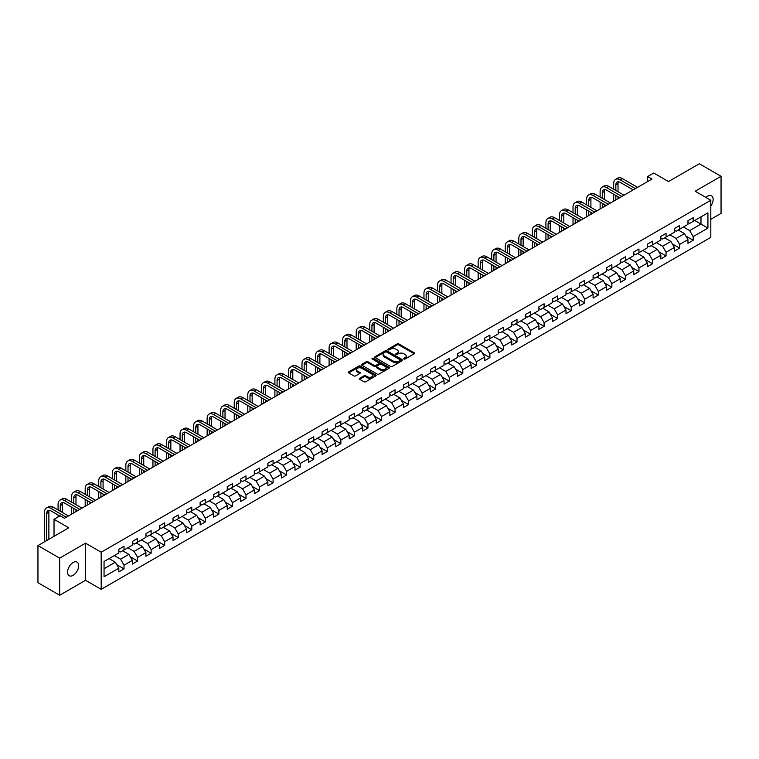 <?xml version="1.0" encoding="UTF-8"?>
<svg xmlns="http://www.w3.org/2000/svg" width="759" height="759" viewBox="0 0 759 759"><rect width="100%" height="100%" fill="white"/><g stroke="black" fill="none" stroke-linecap="round" stroke-linejoin="round"><path stroke-width="1.14" d="M403.93 359.007A0.844 0.484 0 0 0 405.126 359.007L414.186 353.77A1.205 0.693 0 0 0 414.537 353.277A1.205 0.693 0 0 0 414.186 352.783L398.836 343.931A1.205 0.693 0 0 0 397.137 343.931L388.077 349.159A0.844 0.484 0 0 0 389.272 349.842L390.439 349.168A3.861 2.23 0 0 1 395.894 349.168L397.175 349.908A3.861 2.23 0 0 1 398.304 351.483A3.861 2.23 0 0 1 397.175 353.058L396.008 353.732A0.844 0.484 0 0 0 397.194 354.425L398.371 353.751A3.861 2.23 0 0 1 403.826 353.751L405.107 354.481A3.861 2.23 0 0 1 406.236 356.066A3.861 2.23 0 0 1 405.107 357.641L403.93 358.314A0.844 0.484 0 0 0 403.93 359.007L403.93 358.314M73.13 575.341A7.865 4.535 120 0 0 78.262 568.406A7.865 4.535 120 0 0 77.057 562.106A7.865 4.535 120 0 0 73.13 562.495A7.865 4.535 120 0 0 67.997 569.43A7.865 4.535 120 0 0 69.202 575.73A7.865 4.535 120 0 0 73.13 575.341M710.803 206.002A7.865 4.535 120 0 0 711.515 195.813A7.865 4.535 120 0 0 707.587 196.202A7.865 4.535 120 0 0 705.927 197.444M359.7 378.286A1.205 0.693 0 0 0 359.349 378.779A1.205 0.693 0 0 0 359.7 379.272L364.007 381.758A1.205 0.693 0 0 0 365.715 381.758L375.771 375.952A1.205 0.693 0 0 0 376.132 375.458A1.205 0.693 0 0 0 375.771 374.965L360.43 366.104A1.205 0.693 0 0 0 358.722 366.104L348.666 371.91A1.205 0.693 0 0 0 348.305 372.403A1.205 0.693 0 0 0 348.666 372.897L353.865 375.904A1.205 0.693 0 0 0 355.573 375.904L359.87 373.409A1.205 0.693 0 0 0 360.231 372.925A1.205 0.693 0 0 0 359.87 372.432L357.29 370.942A3.226 1.86 0 0 1 356.351 369.624A3.226 1.86 0 0 1 358.343 367.906A3.226 1.86 0 0 1 361.853 368.305L371.957 374.14A3.226 1.86 0 0 1 372.906 375.458A3.226 1.86 0 0 1 370.914 377.176A3.226 1.86 0 0 1 367.394 376.777L365.715 375.8A1.205 0.693 0 0 0 364.007 375.8L359.7 378.286L359.7 379.272L364.007 376.806L364.007 375.8M710.803 219.323L721.05 213.402L721.05 176.287L699.333 163.754L668.499 181.553L653.727 173.033L647.645 176.543L651.99 179.048L64.439 518.264L60.103 515.759L54.022 519.27L54.022 536.319M59.667 558.14L59.667 595.246L85.549 580.303L85.549 543.188L59.667 558.14L37.95 545.598L68.784 527.799L54.022 519.27M85.549 543.188L101.184 552.22L710.803 200.262L710.803 237.377L101.184 589.335L101.184 552.22M721.05 176.287L695.168 191.23L710.803 200.262M390.524 366.445A1.205 0.693 0 0 0 392.232 366.445L402.289 360.639A1.205 0.693 0 0 0 402.649 360.146A1.205 0.693 0 0 0 402.289 359.652L386.948 350.791A1.205 0.693 0 0 0 385.24 350.791L375.174 356.607A1.205 0.693 0 0 0 374.823 357.091A1.205 0.693 0 0 0 375.174 357.584L390.524 366.445M372.574 359.187A0.844 0.484 0 0 1 373.428 359.301L389.016 368.305L378.969 374.102A1.205 0.693 0 0 1 377.27 374.102L361.92 365.24L361.92 364.254A1.205 0.693 0 0 0 361.569 364.747A1.205 0.693 0 0 0 361.92 365.24M361.92 364.254L366.227 361.768A1.205 0.693 0 0 1 367.935 361.768L374.159 365.364A1.205 0.693 0 0 0 375.857 365.364L378.713 363.713A1.205 0.693 0 0 0 379.073 363.219A1.205 0.693 0 0 0 378.713 362.736L372.233 358.988A0.844 0.484 0 0 1 373.428 358.305L389.035 367.309A1.205 0.693 0 0 1 389.386 367.802A1.205 0.693 0 0 1 389.035 368.295L389.035 367.309M59.667 595.246L37.95 582.713L37.95 545.598M116.782 564.677L124.03 568.87L124.03 565.208L132.37 560.389L132.37 564.051L137.588 561.043L137.588 557.381L145.918 552.571L145.918 556.233L151.136 553.226L151.136 549.563L159.475 544.744L159.475 548.406L164.684 545.398L164.684 541.736L173.024 536.926L173.024 540.588L178.232 537.571L178.232 533.909L186.572 529.099L186.572 532.761L191.79 529.754L191.79 526.091L200.129 521.272L200.129 524.934L205.338 521.926L205.338 518.264L213.677 513.454L213.677 517.116L218.886 514.109L218.886 510.446L227.226 505.627L227.226 509.289L232.434 506.281L232.434 502.619L240.774 497.809L240.774 501.462L245.992 498.454L245.992 494.792L254.331 489.982L254.331 493.644L259.54 490.637L259.54 486.974L267.88 482.155L267.88 485.817L273.088 482.809L273.088 479.147L281.428 474.337L281.428 477.999L286.646 474.982L286.646 471.33L294.985 466.51L294.985 470.172L300.194 467.164L300.194 463.502L308.534 458.692L308.534 462.345L313.742 459.337L313.742 455.675L322.082 450.865L322.082 454.527L327.29 451.52L327.29 447.857L335.63 443.038L335.63 446.7L340.848 443.692L340.848 440.03L349.187 435.22L349.187 438.882L354.396 435.865L354.396 432.213L362.736 427.393L362.736 431.055L367.944 428.048L367.944 424.385L376.284 419.566L376.284 423.228L381.502 420.22L381.502 416.558L389.841 411.748L389.841 415.41L395.05 412.403L395.05 408.74L403.39 403.921L403.39 407.583L408.598 404.575L408.598 400.913L416.938 396.103L416.938 399.765L422.146 396.748L422.146 393.096L430.486 388.276L430.486 391.938L435.704 388.931L435.704 385.268L444.043 380.449L444.043 384.111L449.252 381.103L449.252 377.441L457.592 372.631L457.592 376.293L462.8 373.286L462.8 369.624L471.14 364.804L471.14 368.466L476.358 365.458L476.358 361.796L484.688 356.986L484.688 360.639L489.906 357.631L489.906 353.969L498.246 349.159L498.246 352.821L503.454 349.814L503.454 346.151L511.794 341.332L511.794 344.994L517.002 341.986L517.002 338.324L525.342 333.514L525.342 337.176L530.56 334.169L530.56 330.507L538.899 325.687L538.899 329.349L544.108 326.342L544.108 322.679L552.448 317.869L552.448 321.522L557.656 318.514L557.656 314.852L565.996 310.042L565.996 313.704L571.214 310.697L571.214 307.034L579.544 302.215L579.544 305.877L584.762 302.869L584.762 299.207L593.102 294.397L593.102 298.059L598.31 295.042L598.31 291.39L606.65 286.57L606.65 290.232L611.858 287.225L611.858 283.562L620.198 278.752L620.198 282.405L625.416 279.397L625.416 275.735L633.756 270.925L633.756 274.587L638.964 271.58L638.964 267.918L647.304 263.098L647.304 266.76L652.512 263.752L652.512 260.09L660.852 255.28L660.852 258.942L666.06 255.925L666.06 252.273L674.4 247.453L674.4 251.115L679.618 248.108L679.618 244.445L687.958 239.626L687.958 243.288L693.166 240.28L693.166 236.618L707.929 228.098L707.929 212.852L700.984 216.865L700.984 224.085L707.929 228.098M124.03 568.87L118.821 571.878L118.821 568.216L104.049 576.745L104.049 561.499L118.821 552.969L118.821 549.307L124.03 546.3L124.03 549.962L132.37 545.152L132.37 541.49L137.588 538.473L137.588 542.135L145.918 537.325L145.918 533.662L151.136 530.655L151.136 534.317L159.475 529.497L159.475 525.835L164.684 522.828L164.684 526.49L173.024 521.68L173.024 518.018L178.232 515.01L178.232 518.672L186.572 513.852L186.572 510.19L191.79 507.183L191.79 510.845L200.129 506.025L200.129 502.373L205.338 499.356L205.338 503.018L213.677 498.208L213.677 494.545L218.886 491.538L218.886 495.2L227.226 490.38L227.226 486.718L232.434 483.711L232.434 487.373L240.774 482.563L240.774 478.901L245.992 475.893L245.992 479.546L254.331 474.736L254.331 471.073L259.54 468.066L259.54 471.728L267.88 466.908L267.88 463.256L273.088 460.239L273.088 463.901L281.428 459.091L281.428 455.428L286.646 452.421L286.646 456.083L294.985 451.263L294.985 447.601L300.194 444.594L300.194 448.256L308.534 443.446L308.534 439.784L313.742 436.776L313.742 440.429L322.082 435.619L322.082 431.956L327.29 428.949L327.29 432.611L335.63 427.791L335.63 424.129L340.848 421.122L340.848 424.784L349.187 419.974L349.187 416.312L354.396 413.304L354.396 416.966L362.736 412.146L362.736 408.484L367.944 405.477L367.944 409.139L376.284 404.329L376.284 400.667L381.502 397.659L381.502 401.312L389.841 396.502L389.841 392.839L395.05 389.832L395.05 393.494L403.39 388.674L403.39 385.012L408.598 382.005L408.598 385.667L416.938 380.857L416.938 377.195L422.146 374.187L422.146 377.849L430.486 373.03L430.486 369.367L435.704 366.36L435.704 370.022L444.043 365.202L444.043 361.55L449.252 358.533L449.252 362.195L457.592 357.385L457.592 353.722L462.8 350.715L462.8 354.377L471.14 349.557L471.14 345.895L476.358 342.888L476.358 346.55L484.688 341.74L484.688 338.078L489.906 335.07L489.906 338.723L498.246 333.913L498.246 330.25L503.454 327.243L503.454 330.905L511.794 326.085L511.794 322.433L517.002 319.416L517.002 323.078L525.342 318.268L525.342 314.606L530.56 311.598L530.56 315.26L538.899 310.44L538.899 306.778L544.108 303.771L544.108 307.433L552.448 302.623L552.448 298.961L557.656 295.953L557.656 299.606L565.996 294.796L565.996 291.133L571.214 288.126L571.214 291.788L579.544 286.968L579.544 283.316L584.762 280.299L584.762 283.961L593.102 279.151L593.102 275.489L598.31 272.481L598.31 276.143L606.65 271.324L606.65 267.661L611.858 264.654L611.858 268.316L620.198 263.506L620.198 259.844L625.416 256.836L625.416 260.489L633.756 255.679L633.756 252.016L638.964 249.009L638.964 252.671L647.304 247.851L647.304 244.189L652.512 241.182L652.512 244.844L660.852 240.034L660.852 236.372L666.06 233.364L666.06 237.026L674.4 232.207L674.4 228.544L679.618 225.537L679.618 229.199L687.958 224.389L687.958 220.727L693.166 217.71L693.166 221.372L707.929 212.852M122.645 550.768L128.897 554.374L120.558 559.193L114.305 555.579M118.821 550.968L120.558 551.964L124.03 549.962M120.558 559.193L124.03 565.208M128.897 554.374L132.37 560.389M136.193 542.941L142.445 546.556L134.106 551.366L127.854 547.751M132.37 543.14L134.106 544.146L137.588 542.135M134.106 551.366L137.588 557.381M142.445 546.556L145.918 552.571M149.741 535.114L156.003 538.729L147.663 543.539L141.402 539.934M145.918 535.313L147.663 536.319L151.136 534.317M147.663 543.539L151.136 549.563M156.003 538.729L159.475 544.744M163.299 527.296L169.551 530.902L161.212 535.721L154.959 532.106M159.475 527.496L161.212 528.501L164.684 526.49M161.212 535.721L164.684 541.736M169.551 530.902L173.024 536.926M176.847 519.469L183.099 523.084L174.76 527.894L168.507 524.289M173.024 519.668L174.76 520.674L178.232 518.672M174.76 527.894L178.232 533.909M183.099 523.084L186.572 529.099M190.395 511.651L196.647 515.257L188.308 520.076L182.056 516.462M186.572 511.851L188.308 512.847L191.79 510.845M188.308 520.076L191.79 526.091M196.647 515.257L200.129 521.272M203.943 503.824L210.205 507.429L201.866 512.249L195.604 508.634M200.129 504.023L201.866 505.029L205.338 503.018M201.866 512.249L205.338 518.264M210.205 507.429L213.677 513.454M217.501 495.997L223.753 499.612L215.414 504.422L209.161 500.817M213.677 496.196L215.414 497.202L218.886 495.2M215.414 504.422L218.886 510.446M223.753 499.612L227.226 505.627M231.049 488.179L237.301 491.785L228.962 496.604L222.71 492.989M227.226 488.379L228.962 489.384L232.434 487.373M228.962 496.604L232.434 502.619M237.301 491.785L240.774 497.809M244.597 480.352L250.849 483.967L242.519 488.777L236.258 485.172M240.774 480.551L242.519 481.557L245.992 479.546M242.519 488.777L245.992 494.792M250.849 483.967L254.331 489.982M258.155 472.525L264.407 476.14L256.068 480.959L249.815 477.345M254.331 472.734L256.068 473.73L259.54 471.728M256.068 480.959L259.54 486.974M264.407 476.14L267.88 482.155M271.703 464.707L277.955 468.312L269.616 473.132L263.364 469.517M267.88 464.906L269.616 465.912L273.088 463.901M269.616 473.132L273.088 479.147M277.955 468.312L281.428 474.337M285.251 456.88L291.503 460.495L283.164 465.305L276.912 461.7M281.428 457.079L283.164 458.085L286.646 456.083M283.164 465.305L286.646 471.33M291.503 460.495L294.985 466.51M298.799 449.062L305.061 452.668L296.722 457.487L290.46 453.873M294.985 449.262L296.722 450.258L300.194 448.256M296.722 457.487L300.194 463.502M305.061 452.668L308.534 458.692M312.357 441.235L318.609 444.85L310.27 449.66L304.017 446.045M308.534 441.434L310.27 442.44L313.742 440.429M310.27 449.66L313.742 455.675M318.609 444.85L322.082 450.865M325.905 433.408L332.157 437.023L323.818 441.833L317.566 438.228M322.082 433.617L323.818 434.613L327.29 432.611M323.818 441.833L327.29 447.857M332.157 437.023L335.63 443.038M339.453 425.59L345.706 429.196L337.375 434.015L331.114 430.4M335.63 425.79L337.375 426.795L340.848 424.784M337.375 434.015L340.848 440.03M345.706 429.196L349.187 435.22M353.011 417.763L359.263 421.378L350.924 426.188L344.671 422.583M349.187 417.962L350.924 418.968L354.396 416.966M350.924 426.188L354.396 432.213M359.263 421.378L362.736 427.393M366.559 409.945L372.811 413.551L364.472 418.37L358.22 414.756M362.736 410.145L364.472 411.141L367.944 409.139M364.472 418.37L367.944 424.385M372.811 413.551L376.284 419.566M380.107 402.118L386.359 405.733L378.02 410.543L371.768 406.928M376.284 402.317L378.02 403.323L381.502 401.312M378.02 410.543L381.502 416.558M386.359 405.733L389.841 411.748M393.655 394.291L399.917 397.906L391.578 402.716L385.316 399.111M389.841 394.49L391.578 395.496L395.05 393.494M391.578 402.716L395.05 408.74M399.917 397.906L403.39 403.921M407.213 386.473L413.465 390.079L405.126 394.898L398.873 391.283M403.39 386.673L405.126 387.678L408.598 385.667M405.126 394.898L408.598 400.913M413.465 390.079L416.938 396.103M420.761 378.646L427.013 382.261L418.674 387.071L412.422 383.466M416.938 378.845L418.674 379.851L422.146 377.849M418.674 387.071L422.146 393.096M427.013 382.261L430.486 388.276M434.309 370.828L440.562 374.434L432.222 379.253L425.97 375.639M430.486 371.028L432.222 372.024L435.704 370.022M432.222 379.253L435.704 385.268M440.562 374.434L444.043 380.449M447.857 363.001L454.119 366.616L445.78 371.426L439.527 367.811M444.043 363.2L445.78 364.206L449.252 362.195M445.78 371.426L449.252 377.441M454.119 366.616L457.592 372.631M461.415 355.174L467.667 358.789L459.328 363.599L453.076 359.994M457.592 355.373L459.328 356.379L462.8 354.377M459.328 363.599L462.8 369.624M467.667 358.789L471.14 364.804M474.963 347.356L481.215 350.962L472.876 355.781L466.624 352.167M471.14 347.556L472.876 348.561L476.358 346.55M472.876 355.781L476.358 361.796M481.215 350.962L484.688 356.986M488.511 339.529L494.773 343.144L486.434 347.954L480.172 344.349M484.688 339.728L486.434 340.734L489.906 338.723M486.434 347.954L489.906 353.969M494.773 343.144L498.246 349.159M502.069 331.702L508.321 335.317L499.982 340.136L493.729 336.522M498.246 331.911L499.982 332.907L503.454 330.905M499.982 340.136L503.454 346.151M508.321 335.317L511.794 341.332M515.617 323.884L521.869 327.49L513.53 332.309L507.278 328.694M511.794 324.084L513.53 325.089L517.002 323.078M513.53 332.309L517.002 338.324M521.869 327.49L525.342 333.514M529.165 316.057L535.418 319.672L527.078 324.482L520.826 320.877M525.342 316.256L527.078 317.262L530.56 315.26M527.078 324.482L530.56 330.507M535.418 319.672L538.899 325.687M542.713 308.239L548.975 311.845L540.636 316.664L534.383 313.05M538.899 308.439L540.636 309.444L544.108 307.433M540.636 316.664L544.108 322.679M548.975 311.845L552.448 317.869M556.271 300.412L562.523 304.027L554.184 308.837L547.932 305.222M552.448 300.611L554.184 301.617L557.656 299.606M554.184 308.837L557.656 314.852M562.523 304.027L565.996 310.042M569.819 292.585L576.072 296.2L567.732 301.01L561.48 297.405M565.996 292.794L567.732 293.79L571.214 291.788M567.732 301.01L571.214 307.034M576.072 296.2L579.544 302.215M583.367 284.767L589.629 288.373L581.29 293.192L575.028 289.577M579.544 284.967L581.29 285.972L584.762 283.961M581.29 293.192L584.762 299.207M589.629 288.373L593.102 294.397M596.925 276.94L603.177 280.555L594.838 285.365L588.586 281.76M593.102 277.139L594.838 278.145L598.31 276.143M594.838 285.365L598.31 291.39M603.177 280.555L606.65 286.57M610.473 269.122L616.725 272.728L608.386 277.547L602.134 273.933M606.65 269.322L608.386 270.318L611.858 268.316M608.386 277.547L611.858 283.562M616.725 272.728L620.198 278.752M624.021 261.295L630.274 264.91L621.934 269.72L615.682 266.105M620.198 261.494L621.934 262.5L625.416 260.489M621.934 269.72L625.416 275.735M630.274 264.91L633.756 270.925M637.569 253.468L643.831 257.083L635.492 261.893L629.23 258.288M633.756 253.677L635.492 254.673L638.964 252.671M635.492 261.893L638.964 267.918M643.831 257.083L647.304 263.098M651.127 245.65L657.379 249.256L649.04 254.075L642.788 250.461M647.304 245.85L649.04 246.855L652.512 244.844M649.04 254.075L652.512 260.09M657.379 249.256L660.852 255.28M664.675 237.823L670.928 241.438L662.588 246.248L656.336 242.643M660.852 238.022L662.588 239.028L666.06 237.026M662.588 246.248L666.06 252.273M670.928 241.438L674.4 247.453M678.223 230.005L684.476 233.611L676.146 238.43L669.884 234.816M674.4 230.205L676.146 231.201L679.618 229.199M676.146 238.43L679.618 244.445M684.476 233.611L687.958 239.626M694.732 220.471L700.984 224.085L689.694 230.603L683.442 226.988M687.958 222.378L689.694 223.383L693.166 221.372M689.694 230.603L693.166 236.618M85.549 580.303L101.184 589.335M647.645 176.543L647.645 181.553M104.049 568.719L115.349 562.201L109.087 558.586M115.349 562.201L118.821 568.216M685.918 236.096L693.166 240.28M672.36 243.914L679.618 248.108M658.812 251.741L666.06 255.925M645.264 259.569L652.512 263.752M631.706 267.386L638.964 271.58M618.158 275.213L625.416 279.397M604.61 283.031L611.858 287.225M591.062 290.858L598.31 295.042M577.504 298.685L584.762 302.869M563.956 306.503L571.214 310.697M550.408 314.33L557.656 318.514M536.85 322.158L544.108 326.342M523.302 329.975L530.56 334.169M509.754 337.802L517.002 341.986M496.206 345.62L503.454 349.814M482.648 353.447L489.906 357.631M469.1 361.275L476.358 365.458M455.552 369.092L462.8 373.286M441.994 376.919L449.252 381.103M428.446 384.737L435.704 388.931M414.898 392.564L422.146 396.748M401.35 400.391L408.598 404.575M387.792 408.209L395.05 412.403M374.244 416.036L381.502 420.22M360.696 423.854L367.944 428.048M347.148 431.681L354.396 435.865M333.59 439.508L340.848 443.692M320.042 447.326L327.29 451.52M306.494 455.153L313.742 459.337M292.936 462.981L300.194 467.164M279.388 470.798L286.646 474.982M265.84 478.625L273.088 482.809M252.292 486.443L259.54 490.637M238.734 494.27L245.992 498.454M225.186 502.097L232.434 506.281M211.638 509.915L218.886 514.109M198.08 517.742L205.338 521.926M184.532 525.56L191.79 529.754M170.984 533.387L178.232 537.571M157.436 541.214L164.684 545.398M143.878 549.032L151.136 553.226M130.33 556.859L137.588 561.043M404.272 359.121L405.107 358.637A3.861 2.23 0 0 0 406.236 357.062L406.236 356.066M398.304 351.483L398.304 352.489A3.861 2.23 0 0 1 397.175 354.064L396.34 354.548M414.186 352.783L414.186 353.77L398.836 344.928A1.205 0.693 0 0 0 397.137 344.928L388.409 349.965M402.279 360.648L386.948 351.796A1.205 0.693 0 0 0 385.24 351.796L375.193 357.593L375.174 356.607M400.164 360.497A0.844 0.484 0 0 0 400.164 359.804L386.692 352.024A0.844 0.484 0 0 0 385.496 352.024L384.263 352.736A3.861 2.23 0 0 0 383.124 354.311A3.861 2.23 0 0 0 384.263 355.886L393.466 361.208A3.861 2.23 0 0 0 398.921 361.208L400.164 360.497L400.164 361.493A0.844 0.484 0 0 0 400.164 360.81M383.124 354.311L383.124 355.316A3.861 2.23 0 0 0 384.263 356.891L384.263 355.886M400.164 361.493L398.921 362.204A3.861 2.23 0 0 1 393.466 362.204L384.263 356.891M361.939 365.25L366.227 362.774L366.227 361.768M379.073 363.219L379.073 364.225A1.205 0.693 0 0 1 378.713 364.718L375.857 366.369A1.205 0.693 0 0 1 374.159 366.369L367.935 362.774A1.205 0.693 0 0 0 366.227 362.774M380.61 369.092A3.226 1.86 0 0 0 384.13 369.5A3.226 1.86 0 0 0 386.122 367.773A3.226 1.86 0 0 0 385.174 366.464L381.616 364.405A1.205 0.693 0 0 0 379.908 364.405L377.052 366.056A1.205 0.693 0 0 0 376.701 366.55A1.205 0.693 0 0 0 377.052 367.043L380.61 369.092L380.61 370.098A3.226 1.86 0 0 0 384.13 370.496A3.226 1.86 0 0 0 386.122 368.779L386.122 367.773M376.701 366.55L376.701 367.546A1.205 0.693 0 0 0 377.052 368.039L377.052 367.043M380.61 370.098L377.052 368.039M372.906 375.458L372.906 376.464A3.226 1.86 0 0 1 370.914 378.181A3.226 1.86 0 0 1 367.394 377.773L365.715 376.806A1.205 0.693 0 0 0 364.007 376.806M356.351 369.624L356.351 370.629A3.226 1.86 0 0 0 357.29 371.938L357.29 370.942M359.87 372.432L359.87 373.409L357.29 371.938M375.771 374.965L375.771 375.952L360.43 367.109A1.205 0.693 0 0 0 358.722 367.109L348.675 372.906L348.666 371.91M613.67 189.219L613.67 183.602A9.212 5.322 60 0 1 615.577 179.38L617.75 178.128A9.212 5.322 60 0 1 622.352 178.583L637.569 187.369M615.577 179.38A9.212 5.322 60 0 1 620.179 179.845L635.406 188.63M633.234 189.883L620.179 182.35A6.138 3.548 -120 0 0 617.114 182.046A6.138 3.548 -120 0 0 615.843 184.854L615.843 190.471M618.395 181.762A6.138 3.548 -120 0 0 618.016 183.602L618.016 191.723M615.843 195.49L615.843 199.921M618.016 196.742L618.016 198.668M613.67 201.173L613.67 194.238M600.122 197.046L600.122 191.429A9.212 5.322 60 0 1 602.029 187.207L604.202 185.955A9.212 5.322 60 0 1 608.803 186.41L624.021 195.196M602.029 187.207A9.212 5.322 60 0 1 606.631 187.663L621.849 196.448M619.676 197.701L606.631 190.167A6.138 3.548 -120 0 0 603.557 189.864A6.138 3.548 -120 0 0 602.285 192.682L602.285 198.298M604.847 189.579A6.138 3.548 -120 0 0 604.458 191.429L604.458 199.551M602.285 203.308L602.285 207.748M604.458 204.56L604.458 206.486M600.122 209L600.122 202.055M586.565 204.864L586.565 199.247A9.212 5.322 60 0 1 588.472 195.035L590.644 193.773A9.212 5.322 60 0 1 595.255 194.238L610.473 203.023M588.472 195.035A9.212 5.322 60 0 1 593.083 195.49L608.301 204.275M606.128 205.528L593.083 197.995A6.138 3.548 -120 0 0 590.009 197.691A6.138 3.548 -120 0 0 588.737 200.499L588.737 206.116M591.299 197.406A6.138 3.548 -120 0 0 590.91 199.247L590.91 207.368M588.737 211.135L588.737 215.565M590.91 212.387L590.91 214.313M586.565 216.818L586.565 209.882M573.017 212.691L573.017 207.074A9.212 5.322 60 0 1 574.924 202.852L577.096 201.6A9.212 5.322 60 0 1 581.707 202.055L596.925 210.841M574.924 202.852A9.212 5.322 60 0 1 579.534 203.308L594.752 212.093M592.58 213.355L579.534 205.822A6.138 3.548 -120 0 0 576.461 205.518A6.138 3.548 -120 0 0 575.189 208.327L575.189 213.943M577.741 205.234A6.138 3.548 -120 0 0 577.362 207.074L577.362 215.195M575.189 218.962L575.189 223.393M577.362 220.214L577.362 222.14M573.017 224.645L573.017 217.7M559.468 220.508L559.468 214.892A9.212 5.322 60 0 1 561.375 210.679L563.548 209.427A9.212 5.322 60 0 1 568.149 209.882L583.367 218.668M561.375 210.679A9.212 5.322 60 0 1 565.977 211.135L581.195 219.92M579.032 221.173L565.977 213.64A6.138 3.548 -120 0 0 562.912 213.336A6.138 3.548 -120 0 0 561.641 216.154L561.641 221.77M564.193 213.051A6.138 3.548 -120 0 0 563.804 214.892L563.804 223.023M561.641 226.78L561.641 231.21M563.804 228.032L563.804 229.958M559.468 232.472L559.468 225.527M545.911 228.336L545.911 222.719A9.212 5.322 60 0 1 547.827 218.497L549.99 217.245A9.212 5.322 60 0 1 554.601 217.7L569.819 226.495M547.827 218.497A9.212 5.322 60 0 1 552.429 218.962L567.647 227.747M565.474 229L552.429 221.467A6.138 3.548 -120 0 0 549.355 221.163A6.138 3.548 -120 0 0 548.083 223.971L548.083 229.588M550.645 220.878A6.138 3.548 -120 0 0 550.256 222.719L550.256 230.84M548.083 234.607L548.083 239.038M550.256 235.859L550.256 237.785M545.911 240.29L545.911 233.355M532.363 236.163L532.363 230.546A9.212 5.322 60 0 1 534.27 226.324L536.442 225.072A9.212 5.322 60 0 1 541.053 225.527L556.271 234.313M534.27 226.324A9.212 5.322 60 0 1 538.881 226.78L554.098 235.565M551.926 236.817L538.881 229.284A6.138 3.548 -120 0 0 535.807 228.981A6.138 3.548 -120 0 0 534.535 231.799L534.535 237.415M537.087 228.706A6.138 3.548 -120 0 0 536.708 230.546L536.708 238.668M534.535 242.425L534.535 246.865M536.708 243.686L536.708 245.612M532.363 248.117L532.363 241.172M518.814 243.981L518.814 238.364A9.212 5.322 60 0 1 520.721 234.151L522.894 232.899A9.212 5.322 60 0 1 527.496 233.355L542.713 242.14M520.721 234.151A9.212 5.322 60 0 1 525.323 234.607L540.55 243.392M538.378 244.645L525.323 237.112A6.138 3.548 -120 0 0 522.258 236.808A6.138 3.548 -120 0 0 520.987 239.616L520.987 245.233M523.539 236.523A6.138 3.548 -120 0 0 523.16 238.364L523.16 246.495M520.987 250.252L520.987 254.682M523.16 251.504L523.16 253.43M518.814 255.935L518.814 248.999M505.266 251.808L505.266 246.191A9.212 5.322 60 0 1 507.173 241.969L509.346 240.717A9.212 5.322 60 0 1 513.947 241.172L529.165 249.958M507.173 241.969A9.212 5.322 60 0 1 511.775 242.425L526.993 251.21M524.82 252.472L511.775 244.939A6.138 3.548 -120 0 0 508.71 244.635A6.138 3.548 -120 0 0 507.429 247.443L507.429 253.06M509.991 244.351A6.138 3.548 -120 0 0 509.602 246.191L509.602 254.312M507.429 258.079L507.429 262.51M509.602 259.331L509.602 261.257M505.266 263.762L505.266 256.817M491.709 259.625L491.709 254.009A9.212 5.322 60 0 1 493.616 249.796L495.788 248.544A9.212 5.322 60 0 1 500.399 248.999L515.617 257.785M493.616 249.796A9.212 5.322 60 0 1 498.227 250.252L513.445 259.037M511.272 260.29L498.227 252.756A6.138 3.548 -120 0 0 495.153 252.453A6.138 3.548 -120 0 0 493.881 255.271L493.881 260.887M496.443 252.168A6.138 3.548 -120 0 0 496.054 254.009L496.054 262.14M493.881 265.897L493.881 270.327M496.054 267.149L496.054 269.075M491.709 271.589L491.709 264.644M478.161 267.453L478.161 261.836A9.212 5.322 60 0 1 480.067 257.624L482.24 256.362A9.212 5.322 60 0 1 486.851 256.817L502.069 265.612M480.067 257.624A9.212 5.322 60 0 1 484.678 258.079L499.896 266.864M497.724 268.117L484.678 260.584A6.138 3.548 -120 0 0 481.604 260.28A6.138 3.548 -120 0 0 480.333 263.088L480.333 268.705M482.885 259.995A6.138 3.548 -120 0 0 482.506 261.836L482.506 269.957M480.333 273.724L480.333 278.155M482.506 274.976L482.506 276.902M478.161 279.407L478.161 272.472M464.612 275.28L464.612 269.663A9.212 5.322 60 0 1 466.519 265.441L468.692 264.189A9.212 5.322 60 0 1 473.293 264.644L488.511 273.43M466.519 265.441A9.212 5.322 60 0 1 471.121 265.897L486.339 274.682M484.176 275.934L471.121 268.411A6.138 3.548 -120 0 0 468.056 268.098A6.138 3.548 -120 0 0 466.785 270.916L466.785 276.532M469.337 267.823A6.138 3.548 -120 0 0 468.948 269.663L468.948 277.785M466.785 281.542L466.785 285.982M468.948 282.803L468.948 284.729M464.612 287.234L464.612 280.289M451.055 283.098L451.055 277.481A9.212 5.322 60 0 1 452.971 273.268L455.134 272.016A9.212 5.322 60 0 1 459.745 272.472L474.963 281.257M452.971 273.268A9.212 5.322 60 0 1 457.573 273.724L472.791 282.509M470.618 283.762L457.573 276.229A6.138 3.548 -120 0 0 454.499 275.925A6.138 3.548 -120 0 0 453.227 278.733L453.227 284.35M455.789 275.64A6.138 3.548 -120 0 0 455.4 277.481L455.4 285.612M453.227 289.369L453.227 293.799M455.4 290.621L455.4 292.547M451.055 295.052L451.055 288.116M437.507 290.925L437.507 285.308A9.212 5.322 60 0 1 439.414 281.086L441.586 279.834A9.212 5.322 60 0 1 446.197 280.289L461.415 289.075M439.414 281.086A9.212 5.322 60 0 1 444.024 281.542L459.242 290.336M457.07 291.589L444.024 284.056A6.138 3.548 -120 0 0 440.951 283.752A6.138 3.548 -120 0 0 439.679 286.56L439.679 292.177M442.231 283.468A6.138 3.548 -120 0 0 441.852 285.308L441.852 293.429M439.679 297.196L439.679 301.627M441.852 298.448L441.852 300.374M437.507 302.879L437.507 295.944M423.958 298.752L423.958 293.135A9.212 5.322 60 0 1 425.865 288.913L428.038 287.661A9.212 5.322 60 0 1 432.639 288.116L447.857 296.902M425.865 288.913A9.212 5.322 60 0 1 430.476 289.369L445.694 298.154M443.522 299.407L430.476 291.873A6.138 3.548 -120 0 0 427.402 291.57A6.138 3.548 -120 0 0 426.131 294.388L426.131 300.004M428.683 291.285A6.138 3.548 -120 0 0 428.304 293.135L428.304 301.257M426.131 305.014L426.131 309.454M428.304 306.266L428.304 308.192M423.958 310.706L423.958 303.761M410.41 306.57L410.41 300.953A9.212 5.322 60 0 1 412.317 296.741L414.49 295.479A9.212 5.322 60 0 1 419.091 295.944L434.309 304.729M412.317 296.741A9.212 5.322 60 0 1 416.919 297.196L432.137 305.981M429.964 307.234L416.919 299.701A6.138 3.548 -120 0 0 413.854 299.397A6.138 3.548 -120 0 0 412.573 302.205L412.573 307.822M415.135 299.112A6.138 3.548 -120 0 0 414.746 300.953L414.746 309.074M412.573 312.841L412.573 317.271M414.746 314.093L414.746 316.019M410.41 318.524L410.41 311.588M396.853 314.397L396.853 308.78A9.212 5.322 60 0 1 398.76 304.558L400.932 303.306A9.212 5.322 60 0 1 405.543 303.761L420.761 312.547M398.76 304.558A9.212 5.322 60 0 1 403.371 305.014L418.588 313.799M416.416 315.061L403.371 307.528A6.138 3.548 -120 0 0 400.297 307.224A6.138 3.548 -120 0 0 399.025 310.033L399.025 315.649M401.587 306.94A6.138 3.548 -120 0 0 401.198 308.78L401.198 316.901M399.025 320.659L399.025 325.099M401.198 321.92L401.198 323.846M396.853 326.351L396.853 319.406M383.304 322.214L383.304 316.598A9.212 5.322 60 0 1 385.211 312.385L387.384 311.133A9.212 5.322 60 0 1 391.995 311.588L407.213 320.374M385.211 312.385A9.212 5.322 60 0 1 389.822 312.841L405.04 321.626M402.868 322.879L389.822 315.346A6.138 3.548 -120 0 0 386.748 315.042A6.138 3.548 -120 0 0 385.477 317.85L385.477 323.476M388.029 314.757A6.138 3.548 -120 0 0 387.65 316.598L387.65 324.729M385.477 328.486L385.477 332.916M387.65 329.738L387.65 331.664M383.304 334.178L383.304 327.233M369.756 330.042L369.756 324.425A9.212 5.322 60 0 1 371.663 320.203L373.836 318.951A9.212 5.322 60 0 1 378.437 319.406L393.655 328.192M371.663 320.203A9.212 5.322 60 0 1 376.265 320.659L391.483 329.453M389.32 330.706L376.265 323.173A6.138 3.548 -120 0 0 373.2 322.869A6.138 3.548 -120 0 0 371.929 325.677L371.929 331.294M374.481 322.584A6.138 3.548 -120 0 0 374.102 324.425L374.102 332.546M371.929 336.313L371.929 340.744M374.102 337.565L374.102 339.491M369.756 341.996L369.756 335.061M356.199 337.869L356.199 332.252A9.212 5.322 60 0 1 358.115 328.03L360.278 326.778A9.212 5.322 60 0 1 364.889 327.233L380.107 336.019M358.115 328.03A9.212 5.322 60 0 1 362.717 328.486L377.935 337.271M375.762 338.523L362.717 330.99A6.138 3.548 -120 0 0 359.643 330.687A6.138 3.548 -120 0 0 358.371 333.505L358.371 339.121M360.933 330.402A6.138 3.548 -120 0 0 360.544 332.252L360.544 340.374M358.371 344.131L358.371 348.571M360.544 345.383L360.544 347.309M356.199 349.823L356.199 342.878M342.651 345.687L342.651 340.07A9.212 5.322 60 0 1 344.558 335.858L346.73 334.596A9.212 5.322 60 0 1 351.341 335.061L366.559 343.846M344.558 335.858A9.212 5.322 60 0 1 349.168 336.313L364.386 345.098M362.214 346.351L349.168 338.818A6.138 3.548 -120 0 0 346.095 338.514A6.138 3.548 -120 0 0 344.823 341.322L344.823 346.939M347.385 338.229A6.138 3.548 -120 0 0 346.996 340.07L346.996 348.191M344.823 351.958L344.823 356.388M346.996 353.21L346.996 355.136M342.651 357.641L342.651 350.705M329.102 353.514L329.102 347.897A9.212 5.322 60 0 1 331.009 343.675L333.182 342.423A9.212 5.322 60 0 1 337.783 342.878L353.011 351.664M331.009 343.675A9.212 5.322 60 0 1 335.62 344.131L350.838 352.916M348.666 354.178L335.62 346.645A6.138 3.548 -120 0 0 332.546 346.341A6.138 3.548 -120 0 0 331.275 349.149L331.275 354.766M333.827 346.057A6.138 3.548 -120 0 0 333.448 347.897L333.448 356.018M331.275 359.785L331.275 364.216M333.448 361.037L333.448 362.963M329.102 365.468L329.102 358.523M315.554 361.331L315.554 355.715A9.212 5.322 60 0 1 317.461 351.502L319.634 350.25A9.212 5.322 60 0 1 324.235 350.705L339.453 359.491M317.461 351.502A9.212 5.322 60 0 1 322.063 351.958L337.281 360.743M335.108 361.996L322.063 354.462A6.138 3.548 -120 0 0 318.998 354.159A6.138 3.548 -120 0 0 317.727 356.977L317.727 362.593M320.279 353.874A6.138 3.548 -120 0 0 319.89 355.715L319.89 363.846M317.727 367.603L317.727 372.033M319.89 368.855L319.89 370.781M315.554 373.295L315.554 366.35M301.997 369.159L301.997 363.542A9.212 5.322 60 0 1 303.904 359.32L306.076 358.068A9.212 5.322 60 0 1 310.687 358.523L325.905 367.309M303.904 359.32A9.212 5.322 60 0 1 308.515 359.785L323.732 368.57M321.56 369.823L308.515 362.29A6.138 3.548 -120 0 0 305.441 361.986A6.138 3.548 -120 0 0 304.169 364.794L304.169 370.411M306.731 361.701A6.138 3.548 -120 0 0 306.342 363.542L306.342 371.663M304.169 375.43L304.169 379.861M306.342 376.682L306.342 378.608M301.997 381.113L301.997 374.178M288.448 376.986L288.448 371.369A9.212 5.322 60 0 1 290.355 367.147L292.528 365.895A9.212 5.322 60 0 1 297.139 366.35L312.357 375.136M290.355 367.147A9.212 5.322 60 0 1 294.966 367.603L310.184 376.388M308.012 377.64L294.966 370.107A6.138 3.548 -120 0 0 291.892 369.804A6.138 3.548 -120 0 0 290.621 372.622L290.621 378.238M293.173 369.529A6.138 3.548 -120 0 0 292.794 371.369L292.794 379.491M290.621 383.248L290.621 387.688M292.794 384.509L292.794 386.426M288.448 388.94L288.448 381.995M274.9 384.804L274.9 379.187A9.212 5.322 60 0 1 276.807 374.974L278.98 373.722A9.212 5.322 60 0 1 283.581 374.178L298.799 382.963M276.807 374.974A9.212 5.322 60 0 1 281.409 375.43L296.636 384.215M294.464 385.468L281.409 377.935A6.138 3.548 -120 0 0 278.344 377.631A6.138 3.548 -120 0 0 277.073 380.439L277.073 386.056M279.625 377.346A6.138 3.548 -120 0 0 279.246 379.187L279.246 387.318M277.073 391.075L277.073 395.505M279.246 392.327L279.246 394.253M274.9 396.758L274.9 389.822M261.343 392.631L261.343 387.014A9.212 5.322 60 0 1 263.259 382.792L265.432 381.54A9.212 5.322 60 0 1 270.033 381.995L285.251 390.781M263.259 382.792A9.212 5.322 60 0 1 267.861 383.248L283.079 392.033M280.906 393.295L267.861 385.762A6.138 3.548 -120 0 0 264.787 385.458A6.138 3.548 -120 0 0 263.515 388.266L263.515 393.883M266.077 385.174A6.138 3.548 -120 0 0 265.688 387.014L265.688 395.135M263.515 398.902L263.515 403.333M265.688 400.154L265.688 402.08M261.343 404.585L261.343 397.64M247.795 400.448L247.795 394.832A9.212 5.322 60 0 1 249.702 390.619L251.874 389.367A9.212 5.322 60 0 1 256.485 389.822L271.703 398.608M249.702 390.619A9.212 5.322 60 0 1 254.312 391.075L269.53 399.86M267.358 401.113L254.312 393.579A6.138 3.548 -120 0 0 251.238 393.276A6.138 3.548 -120 0 0 249.967 396.094L249.967 401.71M252.529 392.991A6.138 3.548 -120 0 0 252.14 394.832L252.14 402.963M249.967 406.72L249.967 411.15M252.14 407.972L252.14 409.898M247.795 412.412L247.795 405.467M234.246 408.276L234.246 402.659A9.212 5.322 60 0 1 236.153 398.437L238.326 397.185A9.212 5.322 60 0 1 242.927 397.64L258.155 406.435M236.153 398.437A9.212 5.322 60 0 1 240.764 398.902L255.982 407.687M253.81 408.94L240.764 401.407A6.138 3.548 -120 0 0 237.69 401.103A6.138 3.548 -120 0 0 236.419 403.911L236.419 409.528M238.971 400.818A6.138 3.548 -120 0 0 238.592 402.659L238.592 410.78M236.419 414.547L236.419 418.977M238.592 415.799L238.592 417.725M234.246 420.23L234.246 413.294M220.698 416.103L220.698 410.486A9.212 5.322 60 0 1 222.605 406.264L224.778 405.012A9.212 5.322 60 0 1 229.379 405.467L244.597 414.253M222.605 406.264A9.212 5.322 60 0 1 227.207 406.72L242.425 415.505M240.252 416.757L227.207 409.234A6.138 3.548 -120 0 0 224.142 408.921A6.138 3.548 -120 0 0 222.871 411.739L222.871 417.355M225.423 408.646A6.138 3.548 -120 0 0 225.034 410.486L225.034 418.607M222.871 422.365L222.871 426.805M225.034 423.626L225.034 425.552M220.698 428.057L220.698 421.112M207.141 423.92L207.141 418.304A9.212 5.322 60 0 1 209.048 414.091L211.22 412.839A9.212 5.322 60 0 1 215.831 413.294L231.049 422.08M209.048 414.091A9.212 5.322 60 0 1 213.658 414.547L228.876 423.332M226.704 424.585L213.658 417.052A6.138 3.548 -120 0 0 210.585 416.748A6.138 3.548 -120 0 0 209.313 419.556L209.313 425.173M211.875 416.463A6.138 3.548 -120 0 0 211.486 418.304L211.486 426.435M209.313 430.192L209.313 434.622M211.486 431.444L211.486 433.37M207.141 435.875L207.141 428.939M193.592 431.748L193.592 426.131A9.212 5.322 60 0 1 195.499 421.909L197.672 420.657A9.212 5.322 60 0 1 202.283 421.112L217.501 429.898M195.499 421.909A9.212 5.322 60 0 1 200.11 422.365L215.328 431.159M213.156 432.412L200.11 424.879A6.138 3.548 -120 0 0 197.036 424.575A6.138 3.548 -120 0 0 195.765 427.383L195.765 433M198.317 424.29A6.138 3.548 -120 0 0 197.938 426.131L197.938 434.252M195.765 438.019L195.765 442.45M197.938 439.271L197.938 441.197M193.592 443.702L193.592 436.767M180.044 439.575L180.044 433.949A9.212 5.322 60 0 1 181.951 429.736L184.124 428.484A9.212 5.322 60 0 1 188.725 428.939L203.943 437.725M181.951 429.736A9.212 5.322 60 0 1 186.553 430.192L201.78 438.977M199.608 440.229L186.553 432.696A6.138 3.548 -120 0 0 183.488 432.393A6.138 3.548 -120 0 0 182.217 435.211L182.217 440.827M184.769 432.108A6.138 3.548 -120 0 0 184.39 433.949L184.39 442.08M182.217 445.837L182.217 450.277M184.39 447.089L184.39 449.015M180.044 451.529L180.044 444.584M166.496 447.393L166.496 441.776A9.212 5.322 60 0 1 168.403 437.563L170.576 436.302A9.212 5.322 60 0 1 175.177 436.757L190.395 445.552M168.403 437.563A9.212 5.322 60 0 1 173.005 438.019L188.223 446.804M186.05 448.057L173.005 440.524A6.138 3.548 -120 0 0 169.931 440.22A6.138 3.548 -120 0 0 168.659 443.028L168.659 448.645M171.221 439.935A6.138 3.548 -120 0 0 170.832 441.776L170.832 449.897M168.659 453.664L168.659 458.094M170.832 454.916L170.832 456.842M166.496 459.347L166.496 452.411M152.938 455.22L152.938 449.603A9.212 5.322 60 0 1 154.845 445.381L157.018 444.129A9.212 5.322 60 0 1 161.629 444.584L176.847 453.37M154.845 445.381A9.212 5.322 60 0 1 159.456 445.837L174.674 454.622M172.502 455.884L159.456 448.351A6.138 3.548 -120 0 0 156.382 448.038A6.138 3.548 -120 0 0 155.111 450.855L155.111 456.472M157.673 447.763A6.138 3.548 -120 0 0 157.284 449.603L157.284 457.724M155.111 461.481L155.111 465.922M157.284 462.743L157.284 464.669M152.938 467.174L152.938 460.229M139.39 463.037L139.39 457.421A9.212 5.322 60 0 1 141.297 453.208L143.47 451.956A9.212 5.322 60 0 1 148.081 452.411L163.299 461.197M141.297 453.208A9.212 5.322 60 0 1 145.908 453.664L161.126 462.449M158.954 463.702L145.908 456.168A6.138 3.548 -120 0 0 142.834 455.865A6.138 3.548 -120 0 0 141.563 458.673L141.563 464.29M144.115 455.58A6.138 3.548 -120 0 0 143.736 457.421L143.736 465.552M141.563 469.309L141.563 473.739M143.736 470.561L143.736 472.487M139.39 475.001L139.39 468.056M125.842 470.865L125.842 465.248A9.212 5.322 60 0 1 127.749 461.026L129.922 459.774A9.212 5.322 60 0 1 134.523 460.229L149.741 469.015M127.749 461.026A9.212 5.322 60 0 1 132.351 461.481L147.569 470.276M145.405 471.529L132.351 463.996A6.138 3.548 -120 0 0 129.286 463.692A6.138 3.548 -120 0 0 128.015 466.5L128.015 472.117M130.567 463.407A6.138 3.548 -120 0 0 130.178 465.248L130.178 473.369M128.015 477.136L128.015 481.567M130.178 478.388L130.178 480.314M125.842 482.819L125.842 475.884M112.285 478.692L112.285 473.075A9.212 5.322 60 0 1 114.201 468.853L116.364 467.601A9.212 5.322 60 0 1 120.975 468.056L136.193 476.842M114.201 468.853A9.212 5.322 60 0 1 118.802 469.309L134.02 478.094M131.848 479.346L118.802 471.813A6.138 3.548 -120 0 0 115.729 471.51A6.138 3.548 -120 0 0 114.457 474.328L114.457 479.944M117.019 471.225A6.138 3.548 -120 0 0 116.63 473.075L116.63 481.197M114.457 484.954L114.457 489.394M116.63 486.206L116.63 488.132M112.285 490.646L112.285 483.701M98.736 486.51L98.736 480.893A9.212 5.322 60 0 1 100.643 476.68L102.816 475.419A9.212 5.322 60 0 1 107.427 475.884L122.645 484.669M100.643 476.68A9.212 5.322 60 0 1 105.254 477.136L120.472 485.921M118.3 487.174L105.254 479.641A6.138 3.548 -120 0 0 102.18 479.337A6.138 3.548 -120 0 0 100.909 482.145L100.909 487.762M103.461 479.052A6.138 3.548 -120 0 0 103.082 480.893L103.082 489.014M100.909 492.781L100.909 497.211M103.082 494.033L103.082 495.959M98.736 498.464L98.736 491.528M85.188 494.337L85.188 488.72A9.212 5.322 60 0 1 87.095 484.498L89.268 483.246A9.212 5.322 60 0 1 93.869 483.701L109.087 492.487M87.095 484.498A9.212 5.322 60 0 1 91.706 484.954L106.924 493.739M104.751 495.001L91.706 487.468A6.138 3.548 -120 0 0 88.632 487.164A6.138 3.548 -120 0 0 87.361 489.972L87.361 495.589M89.913 486.88A6.138 3.548 -120 0 0 89.534 488.72L89.534 496.841M87.361 500.608L87.361 505.039M89.534 501.86L89.534 503.786M85.188 506.291L85.188 499.346M71.64 502.154L71.64 496.538A9.212 5.322 60 0 1 73.547 492.325L75.72 491.073A9.212 5.322 60 0 1 80.321 491.528L95.539 500.314M73.547 492.325A9.212 5.322 60 0 1 78.149 492.781L93.366 501.566M91.194 502.819L78.149 495.285A6.138 3.548 -120 0 0 75.084 494.982A6.138 3.548 -120 0 0 73.803 497.8L73.803 503.416M76.365 494.697A6.138 3.548 -120 0 0 75.976 496.538L75.976 504.669M73.803 508.426L73.803 512.856M75.976 509.678L75.976 511.604M71.64 514.118L71.64 507.173M58.082 509.982L58.082 504.365A9.212 5.322 60 0 1 59.989 500.143L62.162 498.891A9.212 5.322 60 0 1 66.773 499.346L81.991 508.132M59.989 500.143A9.212 5.322 60 0 1 64.6 500.608L79.818 509.393M77.646 510.646L64.6 503.113A6.138 3.548 -120 0 0 61.526 502.809A6.138 3.548 -120 0 0 60.255 505.617L60.255 511.234M62.817 502.524A6.138 3.548 -120 0 0 62.428 504.365L62.428 512.486M58.082 516.926L58.082 515M44.534 541.793L44.534 512.192A9.212 5.322 60 0 1 46.441 507.97L48.614 506.718A9.212 5.322 60 0 1 53.225 507.173L68.443 515.959M46.441 507.97A9.212 5.322 60 0 1 51.052 508.426L66.27 517.211M59.752 515.959L51.052 510.93A6.138 3.548 -120 0 0 47.978 510.627A6.138 3.548 -120 0 0 46.707 513.445L46.707 540.541M49.259 510.352A6.138 3.548 -120 0 0 48.88 512.192L48.88 539.288M405.107 358.637L405.107 357.641M396.008 354.425L396.008 353.732M397.175 354.064L397.175 353.058M388.077 349.842L388.077 349.159M397.137 344.928L397.137 343.931M398.836 344.928L398.836 343.931M385.24 351.796L385.24 350.791M386.948 351.796L386.948 350.791M402.289 360.639L402.289 359.652M393.466 362.204L393.466 361.208M398.921 362.204L398.921 361.208M367.935 362.774L367.935 361.768M374.159 366.369L374.159 365.364M375.857 366.369L375.857 365.364M378.713 364.718L378.713 363.713M373.428 359.301L373.428 358.305M365.715 376.806L365.715 375.8M367.394 377.773L367.394 376.777M358.722 367.109L358.722 366.104M360.43 367.109L360.43 366.104M622.352 178.583L620.179 179.845M618.016 183.602L615.843 184.854M608.803 186.41L606.631 187.663M604.458 191.429L602.285 192.682M595.255 194.238L593.083 195.49M590.91 199.247L588.737 200.499M581.707 202.055L579.534 203.308M577.362 207.074L575.189 208.327M568.149 209.882L565.977 211.135M563.804 214.892L561.641 216.154M554.601 217.7L552.429 218.962M550.256 222.719L548.083 223.971M541.053 225.527L538.881 226.78M536.708 230.546L534.535 231.799M527.496 233.355L525.323 234.607M523.16 238.364L520.987 239.616M513.947 241.172L511.775 242.425M509.602 246.191L507.429 247.443M500.399 248.999L498.227 250.252M496.054 254.009L493.881 255.271M486.851 256.817L484.678 258.079M482.506 261.836L480.333 263.088M473.293 264.644L471.121 265.897M468.948 269.663L466.785 270.916M459.745 272.472L457.573 273.724M455.4 277.481L453.227 278.733M446.197 280.289L444.024 281.542M441.852 285.308L439.679 286.56M432.639 288.116L430.476 289.369M428.304 293.135L426.131 294.388M419.091 295.944L416.919 297.196M414.746 300.953L412.573 302.205M405.543 303.761L403.371 305.014M401.198 308.78L399.025 310.033M391.995 311.588L389.822 312.841M387.65 316.598L385.477 317.85M378.437 319.406L376.265 320.659M374.102 324.425L371.929 325.677M364.889 327.233L362.717 328.486M360.544 332.252L358.371 333.505M351.341 335.061L349.168 336.313M346.996 340.07L344.823 341.322M337.783 342.878L335.62 344.131M333.448 347.897L331.275 349.149M324.235 350.705L322.063 351.958M319.89 355.715L317.727 356.977M310.687 358.523L308.515 359.785M306.342 363.542L304.169 364.794M297.139 366.35L294.966 367.603M292.794 371.369L290.621 372.622M283.581 374.178L281.409 375.43M279.246 379.187L277.073 380.439M270.033 381.995L267.861 383.248M265.688 387.014L263.515 388.266M256.485 389.822L254.312 391.075M252.14 394.832L249.967 396.094M242.927 397.64L240.764 398.902M238.592 402.659L236.419 403.911M229.379 405.467L227.207 406.72M225.034 410.486L222.871 411.739M215.831 413.294L213.658 414.547M211.486 418.304L209.313 419.556M202.283 421.112L200.11 422.365M197.938 426.131L195.765 427.383M188.725 428.939L186.553 430.192M184.39 433.949L182.217 435.211M175.177 436.757L173.005 438.019M170.832 441.776L168.659 443.028M161.629 444.584L159.456 445.837M157.284 449.603L155.111 450.855M148.081 452.411L145.908 453.664M143.736 457.421L141.563 458.673M134.523 460.229L132.351 461.481M130.178 465.248L128.015 466.5M120.975 468.056L118.802 469.309M116.63 473.075L114.457 474.328M107.427 475.884L105.254 477.136M103.082 480.893L100.909 482.145M93.869 483.701L91.706 484.954M89.534 488.72L87.361 489.972M80.321 491.528L78.149 492.781M75.976 496.538L73.803 497.8M66.773 499.346L64.6 500.608M62.428 504.365L60.255 505.617M53.225 507.173L51.052 508.426M48.88 512.192L46.707 513.445M400.41 361.151L400.41 360.146"/></g></svg>
